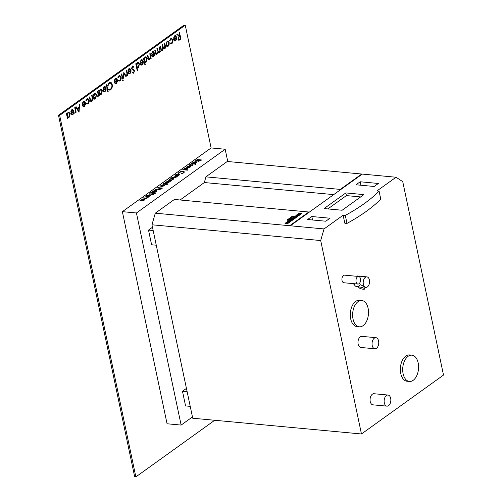 <?xml version="1.0" encoding="UTF-8"?>
<svg xmlns="http://www.w3.org/2000/svg" width="502" height="502" viewBox="0 0 502 502"><rect width="100%" height="100%" fill="white"/><g stroke="black" fill="none" stroke-linecap="round" stroke-linejoin="round"><path stroke-width="0.75" d="M287.527 219.694L288.518 219.311C287.351 219.493 286.975 219.782 287.395 220.183L288.669 219.926L288.819 219.525L287.872 220.083L288.957 219.437L288.832 219.901L289.001 219.387L287.702 220.19C287.514 219.838 287.91 219.556 288.895 219.355L287.194 220.014M287.2 220.039L287.633 219.625M287.1 220.039L287.659 220.303L288.819 219.525M288.587 219.537L288.97 219.493L288.838 219.958L289.001 219.387M288.97 219.493L288.838 219.958M287.903 219.738L287.809 220.196M287.91 219.794L287.809 220.209L287.91 219.794M287.571 220.114L287.972 219.688M287.715 219.713L287.364 220.064M287.728 219.769L287.451 220.202M287.376 220.089L287.797 219.663M287.539 219.744L287.276 220.146M288.493 218.928L289.616 219.299L289.98 218.784C289.108 218.941 288.983 218.853 289.604 218.508L290.771 218.47L291.173 218.188L290.194 217.931L291.518 217.937L291.787 217.742L291.248 217.322L292.641 217.134L292.296 216.5L293.563 216.469L292.359 216.155L288.455 219.067M288.506 218.985L289.315 219.255M289.547 219.33L289.987 218.841C289.121 218.997 288.995 218.903 289.616 218.565L291.173 218.188M290.118 218.903L289.98 218.784C289.108 218.941 288.983 218.853 289.604 218.508L289.823 218.765M290.401 217.987L291.787 217.742M291.317 217.372L292.641 217.134M292.101 216.701L293.563 216.469M363.297 289.24A3.081 0.747 -164 0 0 364.603 289.001A3.081 0.747 -164 0 0 363.122 287.878A3.081 0.747 -164 0 0 359.978 287.062A3.081 0.747 -164 0 0 358.679 287.301A3.081 0.747 -164 0 0 360.154 288.418A3.081 0.747 -164 0 0 363.297 289.24M358.679 287.301L359.162 285.6L360.637 284.766C364.621 286.811 365.726 287.539 363.956 286.943M358.039 301.646A13.203 7.888 95.3 0 0 352.649 316.059A13.203 7.888 95.3 0 0 359.338 326.802A13.203 7.888 95.3 0 0 363.097 325.66A13.203 7.888 95.3 0 0 368.487 311.246A13.203 7.888 95.3 0 0 361.798 300.503A13.203 7.888 95.3 0 0 358.039 301.646M361.798 300.503L359.451 300.284A13.203 7.888 95.3 0 0 355.692 301.426A13.203 7.888 95.3 0 0 350.308 315.84A13.203 7.888 95.3 0 0 356.997 326.582L359.338 326.802M374.329 338.16A5.578 3.332 95.3 0 0 372.051 344.246A5.578 3.332 95.3 0 0 374.881 348.783A5.578 3.332 95.3 0 0 376.469 348.3A5.578 3.332 95.3 0 0 378.74 342.213A5.578 3.332 95.3 0 0 375.916 337.677A5.578 3.332 95.3 0 0 374.329 338.16M375.916 337.677L361.854 336.365A5.578 3.332 95.3 0 0 360.267 336.848A5.578 3.332 95.3 0 0 357.995 342.935A5.578 3.332 95.3 0 0 360.819 347.466L374.881 348.783M386.414 395.526A5.578 3.332 95.3 0 0 384.143 401.606A5.578 3.332 95.3 0 0 386.967 406.143A5.578 3.332 95.3 0 0 388.554 405.66A5.578 3.332 95.3 0 0 390.832 399.573A5.578 3.332 95.3 0 0 388.002 395.043A5.578 3.332 95.3 0 0 386.414 395.526M388.002 395.043L373.94 393.725A5.578 3.332 95.3 0 0 372.358 394.208A5.578 3.332 95.3 0 0 370.081 400.295A5.578 3.332 95.3 0 0 372.904 404.832L386.967 406.143M408.113 356.307A13.203 7.888 95.3 0 0 402.723 370.721A13.203 7.888 95.3 0 0 409.412 381.457A13.203 7.888 95.3 0 0 413.171 380.315A13.203 7.888 95.3 0 0 418.561 365.902A13.203 7.888 95.3 0 0 411.872 355.165A13.203 7.888 95.3 0 0 408.113 356.307M411.872 355.165L409.525 354.945A13.203 7.888 95.3 0 0 405.767 356.087A13.203 7.888 95.3 0 0 400.376 370.501A13.203 7.888 95.3 0 0 407.072 381.244L409.412 381.457M357.543 276.797A3.815 2.278 95.3 0 0 355.987 280.963A3.815 2.278 95.3 0 0 357.92 284.063A3.815 2.278 95.3 0 0 359.005 283.737A3.815 2.278 95.3 0 0 360.561 279.57A3.815 2.278 95.3 0 0 358.629 276.47A3.815 2.278 95.3 0 0 357.543 276.797M358.629 276.47L344.567 275.152A3.815 2.278 95.3 0 0 343.481 275.485A3.815 2.278 95.3 0 0 341.925 279.652A3.815 2.278 95.3 0 0 343.857 282.751L357.92 284.063M351.199 283.435A3.081 1.839 95.3 0 0 352.027 283.881L354.167 284.082M354.054 283.705A5.284 3.156 95.3 0 0 356.514 286.51L358.842 286.73M365.362 277.324A5.284 3.156 95.3 0 0 363.21 283.09A5.284 3.156 95.3 0 0 365.883 287.389A5.284 3.156 95.3 0 0 367.389 286.931A5.284 3.156 95.3 0 0 369.547 281.164A5.284 3.156 95.3 0 0 366.868 276.872A5.284 3.156 95.3 0 0 365.362 277.324M192.956 165.189L191.846 165.597L192.398 164.882L189.731 165.434L189.461 164.825L190.622 164.367L190.02 165.214L192.68 164.662L192.969 165.246M191.764 165.478L192.548 165.208L192.398 164.882M189.731 165.434L189.461 164.825L190.622 164.367M189.9 164.857L190.427 165.189M195.121 164.524L195.755 164.305M186.813 167.499L186.995 166.595L189.994 165.88L190.854 166.187L190.534 166.934L188.877 167.574L187.422 167.655L189.612 166.087L187.459 166.608L186.813 167.499L186.568 167.222M187.459 166.608L187.277 167.323M186.826 167.549L187.008 166.651L190.001 165.93L190.936 166.344M178.417 173.504L178.894 172.368L181.096 171.452L183.192 171.301L184.435 171.922L183.826 172.826L181.385 173.78L183.362 172.763L183.864 172.004L182.86 171.515L179.377 172.412L178.963 173.341L178.285 173.265M176.528 176.735L176.158 177.256L173.51 177.752L171.759 177.589L175.794 177.181L175.719 176.497L173.905 176.045L177.332 176.365L176.522 176.71M171.835 177.595L174.495 177.62L175.8 177.231L175.719 176.497M168.151 180.174L171.577 180.494L170.36 181.322L170.128 180.645L168.151 180.174L171.515 180.544M170.172 181.222L170.128 180.645M166.815 183.92L167.894 184.265L165.66 184.403L166.093 184.096L163.388 183.6L167.241 183.607L166.827 183.97L168.132 184.096M157.766 187.635L162.453 188.074L160.96 189.085L159.134 189.436L158.613 188.846L159.623 188.055L157.766 187.635L162.384 188.118M158.488 189.147L159.623 188.055M151.742 192.021L152.57 191.908L152.909 191.074L155.965 190.327L156.856 190.779L156.442 191.413L154.76 192.059L155.394 192.115L155.093 192.335L151.667 192.015L152.482 191.701M153.637 194.55L151.453 194.607L151.968 194.236L148.962 193.954L153.035 193.816L152.69 194.061L153.65 194.6M152.759 194.814L153.166 194.607L152.859 194.324M145.015 196.79L148.435 197.11L147.224 197.939L146.986 197.261L145.015 196.79L148.372 197.16M147.036 197.838L146.986 197.261M192.454 416.949L181.128 425.081L167.066 423.77L122.369 211.662L136.431 212.973L225.172 149.251L227.757 161.518M122.369 211.662L211.11 147.939L225.172 149.251M139.976 200.467L143.848 200.116C144.262 199.652 143.948 199.413 142.913 199.382L141.878 199.043L145.524 198.911L144.695 198.19L143.252 198.058L143.553 197.838L146.979 198.158L144.287 199.47L144.218 200.191L141.759 200.637L140.202 200.248L142.06 200.417L144.087 199.771M141.652 199.263L145.536 198.961L145.756 198.572M146.32 196.15L146.747 195.56L149.778 194.814L150.644 195.115L150.28 195.836L148.787 196.451L147.23 196.583L146.314 196.119L146.735 195.51L149.765 194.763L150.688 195.222M154.108 193.044L155.187 193.389L152.953 193.527L153.386 193.22L150.682 192.724L154.534 192.737L154.114 193.094L155.425 193.22M155.143 189.518L159.887 190.013M160.753 186.211L160.935 185.307L163.934 184.592L164.794 184.899L164.474 185.646L162.817 186.292L161.362 186.367L163.552 184.799L161.393 185.32L160.753 186.211L160.508 185.935M161.393 185.32L161.217 186.035M160.765 186.261L160.947 185.363L163.941 184.642L164.876 185.056M165.302 182.941L165.491 182.038L168.484 181.322L169.343 181.63L169.03 182.377L167.367 183.023L165.911 183.105L168.101 181.529L165.949 182.05L165.302 182.941L165.058 182.665M165.949 182.05L165.767 182.766M165.315 182.992L165.497 182.094L168.496 181.373L169.431 181.787M169.4 179.873L169.751 178.976L172.845 178.172L173.748 178.624L173.272 179.327L171.351 180.055L172.876 179.27L173.246 178.737L172.581 178.392L169.268 179.672M175.305 175.336L175.725 174.752L178.756 174.006L179.622 174.307L179.258 175.029L177.764 175.644L176.208 175.775L175.298 175.311L175.713 174.702L178.743 173.956L179.666 174.414M182.784 169.732L183.613 169.62L183.945 168.785L187.008 168.038L187.899 168.49L187.484 169.124L185.771 169.77L187.516 170.172L182.709 169.726L183.525 169.412M191.758 163.288L192.586 163.175L192.919 162.341L195.981 161.594L196.872 162.046L196.458 162.679L194.77 163.326L195.403 163.388L195.109 163.602L191.682 163.282L192.498 162.968M191.036 163.746L194.399 164.11M196.916 159.523L201.603 159.956L200.938 160.439L198.246 161.355L197.606 161.054L198.165 160.383L194.77 161.06L198.535 160.113L196.916 159.523L201.54 160.006M176.284 37.374L174.79 36.376L173.88 38.215L173.491 38.177L174.621 35.811L175.405 35.548L176.685 37.217L176.679 39.1L175.675 40.863L174.891 41.12L174.238 40.794L173.548 39.338L176.284 37.374M174.746 36.376L175.355 36.194L174.746 36.376L173.836 38.208M165.214 47.301L164.361 48.989L163.137 48.512L162.265 50.495C161.449 50.827 160.941 50.3 160.74 48.92L160.182 46.278L160.558 46.008L161.117 48.65L162.202 49.849L162.673 46.673L162.278 44.772L162.654 44.509L163.175 46.987L164.298 48.343L164.8 45.324L164.367 43.272L164.744 43.003L165.773 47.878L165.396 48.148L165.214 47.301L164.938 48.292L163.828 49.152M162.265 50.495L161.751 50.658L162.265 50.495M161.795 49.974L162.202 49.849M163.903 48.462L164.298 48.343M159.799 51.191L158.939 52.879L157.716 52.403L156.844 54.385C156.028 54.718 155.52 54.191 155.319 52.81L154.76 50.169L155.137 49.899L155.695 52.541L156.781 53.739L157.258 50.564L156.856 48.669L157.233 48.399L157.754 50.878L158.877 52.233L159.379 49.215L158.946 47.163L159.322 46.893L160.351 51.769L159.975 52.039L159.799 51.191L159.517 52.183L158.406 53.043M157.716 52.403L156.844 54.385L156.329 54.549M156.373 53.865L156.781 53.739M158.463 52.352L158.877 52.233M154.12 53.287L152.627 52.296L151.717 54.128L151.328 54.09L152.457 51.731L153.242 51.461L154.522 53.13L154.516 55.013L153.512 56.782L152.727 57.04L152.075 56.707L151.384 55.251L154.12 53.287M153.166 52.108L152.583 52.29L151.673 54.122M142.85 61.382L141.357 60.384L140.447 62.223L140.058 62.179L141.188 59.82L141.972 59.556L143.252 61.225L143.246 63.108L142.242 64.871L141.457 65.128L140.805 64.796L140.114 63.346L142.85 61.382M141.922 60.202L141.313 60.384L140.403 62.217M132.817 66.666L131.825 68.498L133.971 69.979L134.417 70.826L133.758 73.129L132.409 72.796L132.66 72.144L133.657 72.413L134.097 71.127L131.493 68.761L132.308 66.095L132.923 65.9L133.89 66.641L133.607 67.23L132.453 66.779L131.869 68.498L134.015 69.985L134.461 70.832L133.758 73.129L133.206 73.298M132.792 66.659L132.409 66.779M133.237 72.526L133.657 72.413M130.614 70.167L129.121 69.176L128.211 71.008L127.822 70.97L128.951 68.605L129.736 68.341L131.016 70.01L131.009 71.893L130.005 73.662L129.221 73.913L128.568 73.587L127.878 72.131L130.614 70.167M129.685 68.987L129.077 69.169L128.167 71.002M112.216 84.606C112.542 86.859 112.034 88.559 110.697 89.689L109.511 90.071L108.576 89.607L108.821 88.967L109.561 89.312L110.578 88.986C111.67 88.057 112.09 86.67 111.833 84.825L110.371 83.031L109.361 83.363L108.099 85.547L107.685 85.384L109.216 82.679L110.415 82.272L111.187 82.604L112.172 84.6C112.498 86.859 111.99 88.553 110.653 89.682L110.697 89.689M106.355 84.932L106.731 84.662L108.175 91.502L107.798 91.772L106.355 84.932M105.715 88.045L104.221 87.053L103.312 88.885L102.916 88.848L104.046 86.488L104.836 86.218L106.117 87.894L106.104 89.77L105.1 91.54L104.322 91.797L103.669 91.464L102.979 90.015L105.715 88.045M104.761 86.871L104.171 87.047L103.261 88.885M97.501 91.289L97.877 91.019L98.907 95.895L98.53 96.164L98.379 95.443L97.438 96.848L98.128 94.646L97.501 91.289M98.379 95.443L97.438 96.848M94.15 98.266L94.345 99.17L93.968 99.44L92.939 94.564L93.316 94.294L93.491 95.135L94.545 93.309L95.33 93.058L96.673 94.702L95.6 98.367L94.106 98.26L94.345 99.17M79.63 104.121L78.996 112.253L75.658 106.97L76.066 106.681L77.139 108.369L79.034 107.008L79.222 104.416L79.63 104.121M67.638 117.305L67.833 118.202L67.456 118.472L66.427 113.603L66.804 113.333L66.979 114.174L68.034 112.348L68.824 112.097L70.167 113.741L69.088 117.399L67.594 117.299L67.833 118.202M214.712 420.274L135.854 476.9L59.669 115.385L185.244 25.207L211.11 147.939M73.518 111.168L72.018 110.176L71.108 112.009L70.719 111.971L71.849 109.612L72.633 109.342L73.913 111.011L73.907 112.894L72.903 114.663L72.119 114.92L71.466 114.588L70.776 113.132L73.518 111.168M72.583 109.988L71.974 110.17L71.064 112.002M74.748 107.629L75.124 107.359L76.147 112.228L75.771 112.498L75.62 111.783L74.685 113.188L75.375 110.986L74.748 107.629M75.62 111.783L74.685 113.188M85.001 102.923L83.508 101.925L82.598 103.763L82.202 103.726L83.332 101.36L84.116 101.097L85.403 102.766L85.39 104.648L84.386 106.418L83.608 106.669L82.955 106.342L82.265 104.887L85.001 102.923M84.047 101.743L83.457 101.925L82.548 103.757M89.149 100.042C89.375 101.737 88.986 103.004 87.982 103.832L87.053 104.121L86.338 103.701L86.589 103.161L87.881 103.217L88.785 100.369L87.781 99.139L87.066 99.371L86.137 101.021L85.754 100.921L86.946 98.768L87.85 98.467L89.105 100.036C89.331 101.73 88.942 102.998 87.932 103.832L87.982 103.832M92.55 99.446L91.584 101.247C90.699 101.63 90.147 101.084 89.921 99.597L89.4 97.106L89.77 96.836L90.536 100.205L91.527 100.601L92.293 98.561L91.703 95.449L92.079 95.179L93.108 100.055L92.732 100.325L92.55 99.446L91.584 101.247L91.013 101.429M91.044 100.758L91.527 100.601M99.842 94.181L100.03 95.085L99.653 95.355L98.63 90.479L99.001 90.209L99.183 91.05L100.237 89.224L101.021 88.973L102.364 90.617L101.285 94.282L99.791 94.175L100.03 95.085M116.985 79.956L115.491 78.958L114.581 80.797L114.186 80.753L115.316 78.394L116.106 78.13L117.386 79.799L117.374 81.682L116.37 83.445L115.592 83.702L114.939 83.37L114.249 81.92L116.985 79.956M116.031 78.776L115.441 78.958L114.531 80.791M121.139 77.076C121.365 78.77 120.969 80.038 119.965 80.866L119.037 81.155L118.321 80.734L118.572 80.194L119.865 80.251L120.769 77.402L119.765 76.172L119.049 76.404L118.121 78.055L117.738 77.954L118.93 75.802L119.834 75.501L121.089 77.07C121.315 78.764 120.926 80.031 119.915 80.866L119.965 80.866M121.434 74.101L121.81 73.832L122.839 78.707L122.463 78.977L121.434 74.101M122.871 79.868L123.323 80.125L123.084 80.891L122.626 80.627L122.871 79.868L123.323 80.125L123.084 80.891L122.626 80.627M123.799 72.407L126.272 76.241L125.864 76.53L124.101 73.712L123.837 77.992L123.429 78.281L123.799 72.407M126.372 70.556L126.749 70.286L127.778 75.162L127.401 75.432L127.251 74.71L126.309 76.122L127.006 73.913L126.372 70.556M127.251 74.71L126.309 76.122M136.971 67.475L137.579 70.38L137.209 70.65L135.766 63.81L136.142 63.541L136.318 64.388L137.372 62.562L138.157 62.304L139.5 63.949L138.426 67.613L136.92 67.469L137.579 70.38M144.695 61.922L145.31 64.833L144.934 65.103L143.49 58.263L143.867 57.994L144.049 58.834L145.097 57.008L145.887 56.757L147.23 58.401L146.151 62.066L144.651 61.922L145.31 64.833M150.613 57.749L149.652 59.55C148.768 59.939 148.209 59.387 147.99 57.899L147.462 55.408L147.839 55.138L148.598 58.508L149.59 58.903L150.362 56.864L149.772 53.752L150.148 53.482L151.177 58.357L150.801 58.627L150.613 57.749L149.652 59.55L149.081 59.732M149.113 59.06L149.59 58.903M169.174 42.614L169.118 44.64L168.12 46.284L166.79 46.316L166.005 44.885L167.059 41.239L167.869 40.976L169.174 42.614L169.118 44.64M167.342 46.542L166.79 46.316M172.926 39.89C173.152 41.584 172.757 42.846 171.753 43.68L170.824 43.969L170.109 43.542L170.36 43.009L171.653 43.065L172.562 40.21L171.552 38.987L170.837 39.219L169.908 40.869L169.525 40.769L170.718 38.616L171.621 38.315L172.876 39.884C173.102 41.578 172.713 42.846 171.703 43.674L171.753 43.68M179.126 32.674L179.503 32.404L180.908 39.074L178.787 40.304L177.903 39.181L179.007 36.307L176.817 34.331L177.281 33.998L179.471 35.975L179.779 35.755L179.126 32.674M152.482 227.249L148.517 230.098L151.61 244.769L156.266 245.202M153.173 230.531L148.517 230.098M186.443 388.397L182.477 391.246L185.571 405.917L190.227 406.356M187.133 391.679L182.477 391.246M289.698 225.731L308.805 212.013L174.401 199.457L155.3 213.174L324.035 228.937L320.696 240.546L361.459 433.979L443.504 375.069L402.742 181.636L396.034 177.237L227.299 161.475L205.883 176.855L204.383 182.54L180.08 199.984M366.868 276.872L357.493 275.993A5.284 3.156 95.3 0 0 356.307 276.251M285.977 222.637L288.154 222.33L286.711 222.11L287.307 221.683L289.692 222.141L287.376 222.631L288.575 222.938L287.953 223.446L285.017 223.39L285.6 222.907L287.251 222.976L285.977 222.637L287.257 223.032M288.167 222.38L286.711 222.11M289.692 222.141L289.07 222.643L287.395 222.675M288.92 221.075L288.305 220.968L288.92 220.522L291.593 220.773L290.809 221.338L287.339 221.658L289.177 221.049L288.305 220.968M291.593 220.773L289.234 221.79L288.857 221.438M288.807 221.501L287.426 221.702M296.833 215.49L296.092 215.371L297.234 214.555L299.907 214.8L298.79 215.665L298.062 215.596L298.558 215.176L296.092 215.371M300.114 213.67L298.703 213.501L299.292 213.074L301.966 213.325L299.738 214.021M301.966 213.325L299.437 214.009L300.849 214.122L300.265 214.605L297.598 214.354L300.102 213.62L298.703 213.501M297.931 215.954L296.644 216.939L294.674 216.751L294.906 216.199L295.96 215.766L297.931 215.954L296.632 216.883L294.661 216.701L294.906 216.199M294.636 217.887L292.904 217.724L293.513 217.228L296.531 217.228L295.232 218.219L292.892 217.667M292.572 218.659L291.712 218.577L292.321 218.081L294.994 218.332L293.199 218.947M294.994 218.332L293.124 218.941L294.028 219.023L293.419 219.525L290.746 219.274L292.641 218.615L291.7 218.527M289.961 220.428L289.221 220.309L290.363 219.487L293.036 219.738L291.919 220.598L291.191 220.535L291.687 220.114L289.221 220.309M361.785 174.445L361.697 174.031L340.281 189.411L205.883 176.855M290.288 225.787L362.287 174.087M343.136 215.22L345.294 215.421L346.982 223.421L344.824 223.221L343.136 215.22L324.035 228.937M345.294 215.421A158.469 58.596 -11.9 0 0 379.085 191.155L376.927 190.955L396.034 177.237M342.119 210.244L363.887 194.613L345.84 192.931L324.072 208.562L342.119 210.244M374.166 186.474L378.351 183.468L360.191 181.768L356.006 184.774L374.166 186.474M311.798 216.519L329.965 218.213L325.779 221.219L307.613 219.525L311.798 216.519L312.533 219.983M320.696 240.546L151.962 224.783L192.724 418.216L361.459 433.979M360.662 196.928L346.405 195.598L327.856 208.914M346.405 195.598L345.84 192.931M346.982 223.421A158.469 58.596 -11.9 0 0 380.767 199.162L379.085 191.155M360.919 185.238L360.191 181.768M151.962 224.783L155.3 213.174M308.805 212.013L309.132 212.252M340.13 189.994L340.281 189.411M333.692 194.619L204.383 182.54M300.849 214.122L300.265 214.605M300.259 214.555L297.586 214.304M297.347 215.063L296.826 215.44M298.313 215.157L297.868 215.54M297.855 215.49L297.159 215.421M299.907 214.8L298.79 215.665M298.778 215.609L298.05 215.546M296.776 216.375L296.004 216.531M296.531 217.228L295.232 218.219M295.22 218.169L294.348 218.088M294.028 219.023L293.419 219.525M293.406 219.468L290.733 219.217M290.47 220.001L289.949 220.378M291.442 220.089L290.991 220.478M290.984 220.422L290.288 220.359M293.036 219.738L291.919 220.598M291.907 220.547L291.179 220.478M290.281 221.15L289.667 221.169L290.281 221.15M290.219 221.2L289.742 221.326M288.575 222.938L287.953 223.446M287.947 223.39L285.004 223.334M181.128 425.081L136.431 212.973M135.854 476.9L134.68 476.793L58.496 115.272L184.077 25.1L185.244 25.207M58.496 115.272L59.669 115.385M67.783 118.202L67.45 118.441M66.766 113.358L66.979 114.174M68.799 112.09L70.167 113.741M70.117 113.734L69.088 117.399M69.038 117.399L68.278 117.656M68.736 112.762L68.103 112.95L67.268 115.755L68.297 117.01M67.318 115.755L68.322 117.01L68.956 116.803L69.791 113.998L68.761 112.768L68.146 112.956L67.268 115.755M72.608 109.342L73.913 111.011M73.869 111.011L73.907 112.894M73.857 112.887L72.903 114.663M72.853 114.657L72.1 114.914M72.539 109.988L71.974 110.17M73.599 111.795L71.234 113.458L72.056 114.268L72.759 114.079L73.599 111.795L71.278 113.465L72.106 114.274M75.08 107.384L76.147 112.228M76.103 112.228L75.764 112.467M74.999 113.119L74.635 113.188M79.58 104.152L79.052 112.216M76.034 106.7L77.139 108.369M78.977 107.842L77.433 108.909L78.751 110.929L78.977 107.842L77.477 108.915L78.751 110.929M84.098 101.09L85.403 102.766M85.353 102.766L85.39 104.648M85.346 104.642L84.386 106.418M84.342 106.411L83.583 106.669M84.022 101.743L83.457 101.925M85.089 103.55L82.717 105.213L83.545 106.022L84.242 105.828L85.089 103.55L82.767 105.219L83.589 106.022M87.932 103.832L87.028 104.121M86.576 103.186L87.166 103.456M87.756 99.139L87.066 99.371M87.022 99.365L86.087 101.021M87.825 98.467L89.105 100.036M92.042 95.211L93.108 100.055M93.058 100.049L92.726 100.293M91.54 101.241L90.987 101.429M89.732 96.867L90.536 100.205M90.485 100.199L91.477 100.595M94.294 99.164L93.962 99.402M93.278 94.32L93.491 95.135M95.311 93.058L96.673 94.702M96.629 94.696L95.6 98.367M95.549 98.361L94.79 98.618M95.248 93.73L94.614 93.912L93.78 96.717L94.784 97.972L95.468 97.771L96.296 94.966L95.273 93.73L94.658 93.918L93.824 96.717L94.784 97.972M97.84 91.044L98.907 95.895M98.856 95.888L98.524 96.127M97.752 96.779L97.388 96.848M99.986 95.079L99.647 95.317M98.963 90.234L99.183 91.05M100.996 88.973L102.364 90.617M102.32 90.611L101.285 94.282M101.241 94.276L100.475 94.533M100.94 89.645L100.3 89.827L99.465 92.632L100.494 93.887M99.515 92.638L100.519 93.887L101.153 93.686L101.988 90.881L100.965 89.645L100.35 89.833L99.465 92.632M104.811 86.218L106.117 87.894M106.066 87.888L106.104 89.77M106.06 89.77L105.1 91.54M105.056 91.533L104.297 91.791M104.736 86.865L104.171 87.047M105.803 88.672L103.431 90.335L104.259 91.144L104.956 90.956L105.803 88.672L103.481 90.341L104.259 91.144M106.694 84.687L108.175 91.502M108.125 91.496L107.792 91.734M110.653 89.682L109.486 90.071M108.808 88.992L109.536 89.312M110.352 83.025L109.361 83.363M109.317 83.357L108.055 85.541M110.396 82.272L111.187 82.604M111.143 82.604L112.172 84.6M116.081 78.124L117.386 79.799M117.336 79.793L117.374 81.682M117.33 81.675L116.37 83.445M116.326 83.445L115.567 83.702M116.006 78.776L115.441 78.958M117.073 80.584L114.751 82.246L115.573 83.056L116.226 82.861L117.073 80.584L114.701 82.246L115.554 83.056M119.915 80.866L119.012 81.155M118.56 80.22L119.125 80.483M119.765 76.172L119.049 76.404M119.005 76.398L118.077 78.055M119.809 75.501L121.089 77.07M121.773 73.857L122.839 78.707M122.789 78.701L122.457 78.939M123.04 80.885L122.582 80.621M122.821 79.862L123.279 80.119M123.818 72.388L126.272 76.241M126.228 76.235L125.851 76.505M123.837 77.992L124.101 73.712M123.787 77.986L123.429 78.243M126.711 70.311L127.778 75.162M127.728 75.156L127.395 75.394M126.623 76.047L126.266 76.116M129.711 68.341L131.016 70.01M130.972 70.01L131.009 71.893M130.959 71.886L130.005 73.662M129.955 73.656L129.196 73.913M129.641 68.987L129.077 69.169M130.702 70.795L128.336 72.457L129.158 73.267L129.855 73.072L130.702 70.795L128.38 72.464L129.209 73.273M132.904 65.9L133.89 66.641M133.839 66.634L133.576 67.193M133.714 73.123L133.181 73.292M132.616 72.144L133.614 72.407M137.535 70.38L137.197 70.619M136.098 63.572L136.318 64.388M138.132 62.304L139.5 63.949M139.456 63.949L138.426 67.613M138.376 67.607L137.655 67.852M138.075 62.976L137.435 63.164L136.607 65.963L137.63 67.218M136.651 65.969L137.655 67.224L138.295 67.017L139.123 64.212L138.1 62.976L137.485 63.17L136.607 65.963M141.947 59.55L143.252 61.225M143.208 61.219L143.246 63.108M143.195 63.101L142.242 64.871M142.191 64.871L141.432 65.128M141.878 60.196L141.313 60.384M142.938 62.01L140.573 63.672L141.395 64.482L142.091 64.287L142.938 62.01L140.616 63.672L141.445 64.482M145.266 64.827L144.927 65.072M143.829 58.019L144.049 58.834M145.862 56.757L147.23 58.401M147.18 58.395L146.151 62.066M146.107 62.06L145.379 62.298M145.806 57.429L145.166 57.617L144.331 60.416L145.36 61.671M144.381 60.422L145.385 61.671L146.019 61.47L146.854 58.665L145.825 57.429L145.21 57.617L144.331 60.416M150.111 53.513L151.177 58.357M151.127 58.351L150.795 58.596M149.609 59.543L149.056 59.732M147.801 55.17L148.598 58.508M148.554 58.508L149.546 58.897M153.217 51.461L154.522 53.13M154.478 53.13L154.516 55.013M154.465 55.007L153.512 56.782M153.461 56.776L152.702 57.033M153.148 52.108L152.583 52.29M154.208 53.915L151.842 55.578L152.664 56.387L153.361 56.199L154.208 53.915L151.886 55.584L152.664 56.387M159.285 46.924L160.351 51.769M160.307 51.762L159.969 52.007M158.889 52.879L158.381 53.043M156.8 54.379L156.31 54.549M155.099 49.93L155.651 52.541L156.737 53.739M157.189 48.424L157.71 50.871L158.833 52.233M164.706 43.034L165.773 47.878M165.723 47.872L165.39 48.117M164.311 48.983L163.803 49.146M162.215 50.489L163.137 48.512M160.521 46.04L161.067 48.644L162.159 49.842M162.61 44.534L163.125 46.981L164.254 48.343M169.074 44.64L168.12 46.284M168.076 46.284L166.746 46.316M167.844 40.976L169.124 42.607M167.787 41.641L167.141 41.835L166.338 44.609L167.95 45.682M166.338 44.609L168.001 45.688L167.392 45.87M167.141 41.835L166.382 44.615M168.001 45.688L168.797 42.877L167.812 41.641L167.185 41.842M171.703 43.674L170.799 43.969M170.347 43.034L170.937 43.297M171.527 38.987L170.837 39.219M170.793 39.212L169.864 40.863M171.596 38.315L172.876 39.884M175.38 35.542L176.685 37.217M176.641 37.217L176.679 39.1M176.629 39.093L175.675 40.863M175.625 40.863L174.865 41.12M176.371 38.001L174.05 39.664L174.878 40.474L175.524 40.279L176.371 38.001L174.006 39.664L174.853 40.474M179.465 32.435L180.908 39.074M180.864 39.068L179.057 40.26M177.262 34.017L179.471 35.975M178.229 38.905L178.831 39.583L180.387 38.66L179.923 36.439L179.107 36.972L178.229 38.905L178.806 39.576M179.923 36.439L179.151 36.979L178.279 38.911M143.566 197.895L146.917 198.208M143.861 200.166L144.093 199.796M145.536 198.961L145.762 198.597M147.249 197.738L146.998 197.317L147.249 197.738M146.841 196.056L147.155 195.548L147.532 196.364L150.173 195.385L149.872 195.855L149.458 194.977L147.155 195.548M147.168 195.598L147.538 196.42L149.872 195.855M151.529 194.613L151.968 194.236M149.276 193.791L152.269 194.023M152.282 194.073L152.608 193.772M152.621 193.828L152.966 193.86M153.248 194.167L152.69 194.061M153.028 193.534L153.386 193.22M150.694 192.774L153.687 193.006M153.694 193.057L154.114 192.693M154.127 192.749L154.472 192.781M152.57 191.908L152.909 191.074M152.915 191.13L155.965 190.327M155.978 190.377L156.862 190.81M155.331 192.166L154.76 192.059M152.991 191.657L153.317 191.124L153.675 191.959L156.348 190.911M153.33 191.174L153.687 192.009L156.028 191.431L156.354 190.942M156.028 191.431L155.658 190.54L153.317 191.124M159.441 189.273L159.046 189.028L159.441 189.273L161.682 188.3L160.107 188.099L159.429 189.223L161.669 188.244M161.406 185.376L161.23 186.091L161.406 185.376M161.437 186.374L163.552 184.799M162.083 186.192L164.054 185.671L164.361 185.188L163.941 184.862L162.083 186.192L164.349 185.131M165.742 184.41L166.093 184.096M163.401 183.65L166.394 183.876M166.407 183.933L166.821 183.569M166.833 183.625L167.179 183.657M165.961 182.107L165.779 182.822L165.961 182.107M165.993 183.111L168.101 181.529M166.633 182.923L168.603 182.402L168.91 181.919L168.49 181.592L166.633 182.923L168.898 181.868M170.391 181.122L170.14 180.701L170.391 181.122M171.395 179.911L172.876 179.27M172.889 179.327L173.246 178.737M169.412 179.929L169.751 178.976M169.764 179.032L172.845 178.172M172.857 178.229L173.755 178.656M173.918 176.095L177.269 176.409M175.8 177.231L175.731 176.547L175.8 177.231M175.825 175.248L176.133 174.74L176.509 175.556L179.145 174.552M176.146 174.79L176.522 175.612L178.85 175.041L179.151 174.577M178.85 175.041L178.442 174.169L176.133 174.74M181.373 173.623L183.362 172.763M183.374 172.82L183.864 172.029M178.43 173.56L178.894 172.368M178.907 172.418L181.096 171.452M181.103 171.502L183.192 171.301M183.199 171.358L184.441 171.948M183.613 169.62L183.945 168.785M183.958 168.841L187.008 168.038M187.02 168.088L187.899 168.515M187.754 170.002L185.771 169.77M184.033 169.369L184.359 168.835L184.711 169.67L187.39 168.622M184.372 168.885L184.723 169.72L187.07 169.143L187.397 168.653M187.07 169.143L186.7 168.252L184.359 168.835M187.466 166.664L187.29 167.373L187.466 166.664M187.497 167.662L189.612 166.087M188.143 167.48L190.114 166.959L190.421 166.476L190.001 166.149L188.143 167.48L190.409 166.419M192.586 163.175L192.919 162.341M192.931 162.397L195.981 161.594M195.987 161.644L196.872 162.077M195.341 163.432L194.77 163.326M193.006 162.924L193.333 162.391L193.684 163.225L196.357 162.184M193.339 162.441L193.697 163.282L196.044 162.698L196.37 162.209M196.044 162.698L195.673 161.807L193.333 162.391M189.743 165.491L189.474 164.882M189.907 164.907L190.026 165.271L189.907 164.907M190.44 165.24L191.149 164.957M191.162 165.007L192.04 164.694M192.053 164.75L192.693 164.719M197.619 161.086L198.165 160.383M195.152 160.847L198.535 160.113M198.56 161.192L198.165 160.947L198.56 161.192L200.838 160.182L199.263 159.981L198.547 161.136L200.825 160.132M364.603 289.001L365.086 287.313M365.061 287.313L365.883 287.389"/></g></svg>
